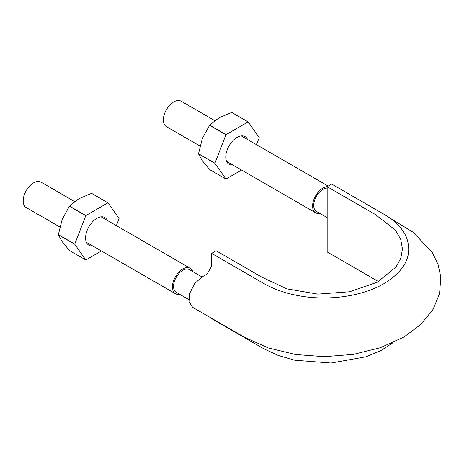 <?xml version="1.0" encoding="UTF-8"?>
<svg xmlns="http://www.w3.org/2000/svg" width="464" height="464" viewBox="0 0 464 464"><rect width="100%" height="100%" fill="white"/><g stroke="black" fill="none" stroke-linecap="round" stroke-linejoin="round"><path stroke-width="0.7" d="M327.166 186.679L331.69 184.069L384.03 214.287C394.667 220.504 401.986 227.824 406 236.257C413.256 254.295 405.936 270.071 384.03 283.597C363.161 295.852 330.71 300.869 302.035 296.281C287.431 293.967 274.746 289.739 263.975 283.597L211.642 253.379L216.16 250.769L261.94 277.199L287.025 288.904L317.834 294.112L349.705 291.757L377.307 282.205L395.92 267.09L400.832 258.222L402.479 248.942L400.67 239.233L395.316 230.022L375.237 214.432L327.166 186.679L327.166 251.946L378.479 281.567M393.124 342.647L380.898 350.575L365.98 356.793L331.052 363.039L294.814 360.226L278.325 355.499L263.975 348.864L211.642 318.646L211.642 318.304M389.632 217.865L413.163 232.267L432.21 252.375L438.033 264.335L440.8 277.06L439.565 293.625L433.063 309.384L420.639 324.609L403.866 337.067L380.283 347.739L353.348 354.386L324.365 356.683L295.365 354.496L268.291 347.936L244.58 337.322L192.63 307.325L189.167 301.832L189.898 292.975L194.549 283.736L201.579 277.199L207.118 274.004L211.642 266.174L211.642 253.379M327.166 188.094A13.108 7.569 120 0 0 322.985 189.358A13.108 7.569 120 0 0 313.716 205.413A13.108 7.569 120 0 0 316.431 211.41L327.166 217.61M202.026 276.944L189.37 269.636A13.108 7.569 120 0 0 182.816 270.286A13.108 7.569 120 0 0 174.464 281.167A13.108 7.569 120 0 0 176.262 292.337L188.929 299.651M200.001 146.038L166.419 126.649A14.709 8.491 -60 0 1 163.369 119.915A14.709 8.491 -60 0 1 169.789 105.113A14.709 8.491 -60 0 1 181.122 101.175L214.78 120.605M59.827 226.966L26.245 207.576A14.709 8.491 -60 0 1 23.2 200.842A14.709 8.491 -60 0 1 29.621 186.041A14.709 8.491 -60 0 1 40.954 182.103L74.605 201.533M179.597 294.263A14.709 8.491 -60 0 1 175.462 293.724A14.709 8.491 -60 0 1 172.417 286.99A14.709 8.491 -60 0 1 178.837 272.188A14.709 8.491 -60 0 1 190.17 268.25A14.709 8.491 -60 0 1 192.705 271.562M319.766 213.336A14.709 8.491 -60 0 1 315.63 212.796A14.709 8.491 -60 0 1 312.585 206.062A14.709 8.491 -60 0 1 327.224 186.644M198.528 153.723A31.332 18.09 120 0 0 198.528 153.857L202.345 160.718L209.554 169.546L225.945 179.005L214.919 163.316A31.332 18.09 -60 0 1 214.919 163.183L198.528 153.723L202.345 138.533L209.554 125.297A31.332 18.09 120 0 1 209.658 125.176L218.985 117.827L231.71 112.439A31.332 18.09 120 0 1 231.814 112.45L248.205 121.91L259.231 137.599A31.332 18.09 -60 0 1 259.231 137.733L256.528 144.704M225.945 179.005A31.332 18.09 -60 0 0 226.049 179.017L241.582 170.044M232.853 165.004A15.985 9.228 -60 0 1 225.771 156.983A15.985 9.228 -60 0 1 237.075 137.408A15.985 9.228 -60 0 1 247.561 139.531M214.919 163.183L225.945 134.763A31.332 18.09 -60 0 1 226.049 134.635L209.658 125.176M226.049 134.635L248.101 121.904A31.332 18.09 -60 0 1 248.205 121.91M225.945 134.763L209.554 125.297M214.919 163.316L198.528 153.857M248.101 121.904L231.71 112.439M58.36 234.645A31.332 18.09 120 0 0 58.36 234.784L62.176 241.645L69.385 250.473L85.776 259.933L74.745 244.244A31.332 18.09 -60 0 1 74.745 244.11L58.36 234.645L62.176 219.455L69.385 206.225A31.332 18.09 120 0 1 69.484 206.097L78.816 198.754L91.541 193.366A31.332 18.09 120 0 1 91.64 193.378L108.031 202.838L119.057 218.527A31.332 18.09 -60 0 1 119.057 218.66L116.354 225.632M85.776 259.933A31.332 18.09 -60 0 0 85.875 259.944L101.413 250.972M92.684 245.932A15.985 9.228 -60 0 1 85.596 237.91A15.985 9.228 -60 0 1 96.901 218.335A15.985 9.228 -60 0 1 107.387 220.458M74.745 244.11L85.776 215.69A31.332 18.09 -60 0 1 85.875 215.563L69.484 206.097M85.875 215.563L107.932 202.832A31.332 18.09 -60 0 1 108.031 202.838M85.776 215.69L69.385 206.225M74.745 244.244L58.36 234.784M107.932 202.832L91.541 193.366M190.17 268.25L101.123 216.839M175.462 293.724L86.414 242.312M328.199 186.087L241.297 135.911M315.63 212.796L226.589 161.385"/></g></svg>
